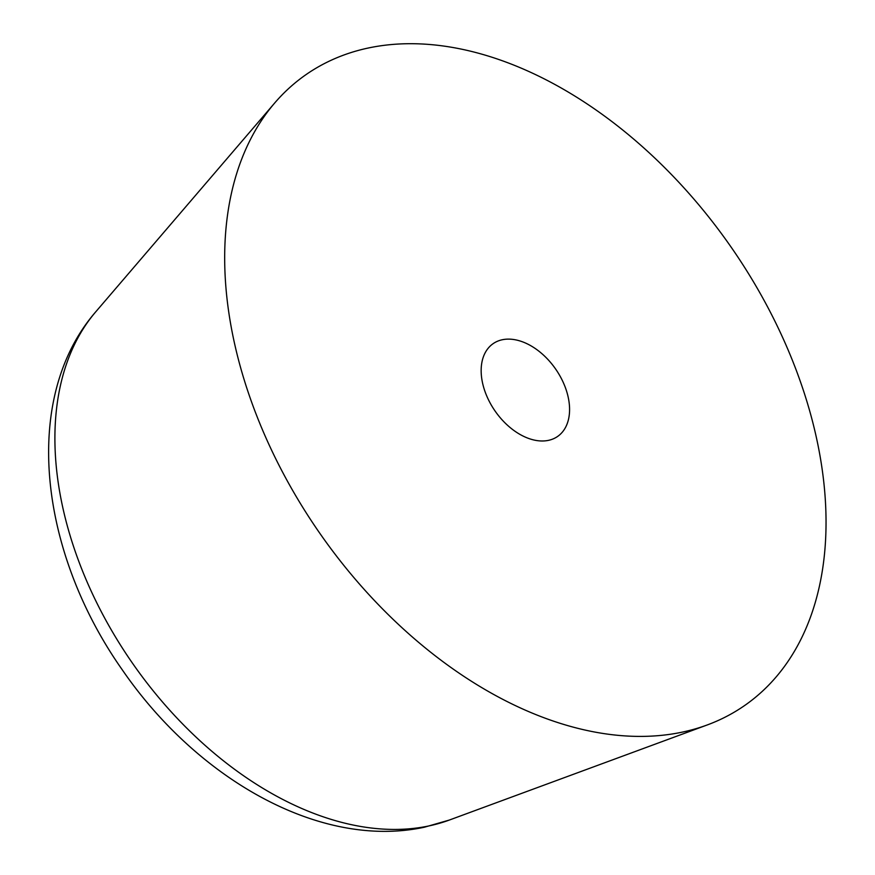 <?xml version="1.0" encoding="UTF-8"?>
<svg xmlns="http://www.w3.org/2000/svg" width="875" height="875" viewBox="0 0 875 875"><rect width="100%" height="100%" fill="white"/><g stroke="black" fill="none" stroke-linecap="round" stroke-linejoin="round"><path stroke-width="1.31" d="M770.033 311.555A384.202 250.534 -124.8 0 1 707.284 724.938A384.202 250.534 -124.8 0 1 362.184 587.147A384.202 250.534 -124.8 0 1 280.7 468.552A384.202 250.534 -124.8 0 1 274.663 103.031A384.202 250.534 -124.8 0 1 331.866 59.938A384.202 250.534 -124.8 0 1 688.548 192.97A384.202 250.534 -124.8 0 1 770.033 311.555M561.345 378.514A56.503 36.848 -124.8 0 1 557.627 436.439A56.503 36.848 -124.8 0 1 555.155 437.948A56.503 36.848 -124.8 0 1 493.872 409.248A56.503 36.848 -124.8 0 1 493.106 343.678A56.503 36.848 -124.8 0 1 495.589 342.158A56.503 36.848 -124.8 0 1 561.345 378.514M449.312 820.061L449.312 820.061A313.994 204.75 -124.8 0 1 428.619 825.989A313.994 204.75 -124.8 0 1 167.278 707.459A313.994 204.75 -124.8 0 1 100.68 610.531A313.994 204.75 -124.8 0 1 95.747 311.817L95.747 311.817A313.994 204.75 -124.8 0 1 95.758 311.806C20.409 398.803 39.977 552.77 121.975 669.386C196.766 778.597 319.889 849.658 424.309 827.236L449.312 820.061L707.273 724.938M95.747 311.817L274.663 103.031"/></g></svg>
